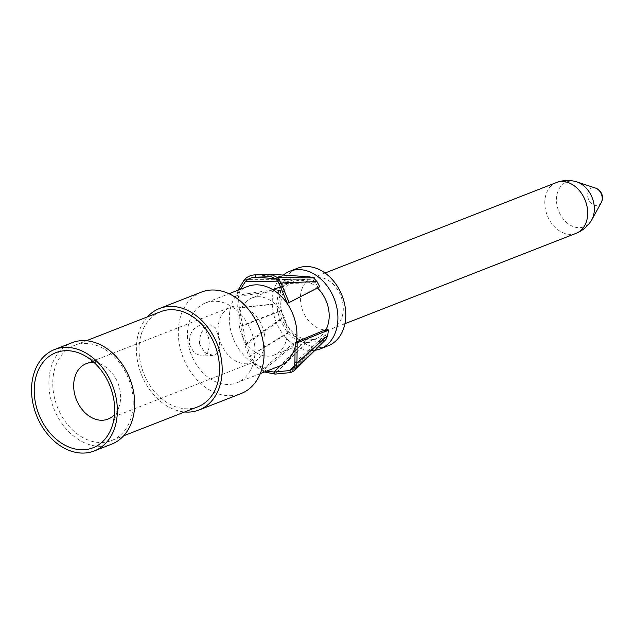 <?xml version="1.0" encoding="UTF-8"?>
<svg xmlns="http://www.w3.org/2000/svg" width="634" height="634" viewBox="0 0 634 634"><rect width="100%" height="100%" fill="white"/><g stroke="black" fill="none" stroke-linecap="round" stroke-linejoin="round"><path stroke-width="0.48" stroke-dasharray="3.17 2.38" d="M111.616 444.172A54.461 40.853 68.6 0 1 50.189 396.258A54.461 40.853 -111.4 0 1 71.951 342.725M94.101 362.505A29.782 22.341 -111.4 0 1 102.573 365.065A29.782 22.341 -111.4 0 1 119.889 389.823A29.782 22.341 68.6 0 1 118.962 406.988A29.782 22.341 68.6 0 1 114.477 414.612M199.504 343.977C199.409 334.475 202.642 328.222 209.212 325.218L211.011 324.79L215.608 327.96L218.373 336.599C220.592 345.958 219.515 352.06 215.148 354.913L213.072 355.357L204.734 352.441L199.504 343.977M264.307 333.349A29.782 22.341 -111.4 0 0 230.721 307.149A29.782 22.341 -111.4 0 0 218.817 336.424A29.782 22.341 68.6 0 0 252.411 362.624A29.782 22.341 68.6 0 0 264.307 333.349M189.503 344.65L194.353 353.154L202.04 356.11L204.061 355.666C208.855 352.655 210.29 346.521 208.364 337.272L205.21 328.65L199.972 325.535L198.125 325.971C191.88 329.078 189.003 335.299 189.503 344.65M278.754 366.397A42.89 32.175 68.6 0 1 230.38 328.666A42.89 32.175 -111.4 0 1 247.514 286.513M205.582 302.901A42.89 32.175 -111.4 0 1 253.957 340.64A42.89 32.175 68.6 0 1 236.823 382.793A42.89 32.175 68.6 0 1 188.449 345.062A42.89 32.175 -111.4 0 1 205.582 302.901L229.032 293.732M251.975 297.925A30.638 22.982 -111.4 0 1 286.528 324.877A30.638 22.982 68.6 0 1 274.292 354.985A30.638 22.982 68.6 0 1 239.739 328.032A30.638 22.982 -111.4 0 1 251.975 297.925L272.945 289.722M326.011 329.553A30.638 22.982 68.6 0 1 316.223 338.596A30.638 22.982 68.6 0 1 312.546 339.578L310.478 339.776A30.638 22.982 68.6 0 1 281.67 311.643A30.638 22.982 -111.4 0 1 293.907 281.528A30.638 22.982 -111.4 0 1 317.547 288.082M312.546 339.578L321.913 338.675L294.366 365.921M310.478 339.776L305.469 340.26L295.056 350.824M292.781 353.122L280.426 365.675M314.836 350.301A41.701 31.28 68.6 0 1 273.222 312.213A41.701 31.28 -111.4 0 1 283.35 275.077M305.469 340.26L298.273 339.206L288.946 331.915L281.591 318.91L279.523 311.429L278.588 303.868L280.616 290.229L286.822 281.892L293.201 279.903L309.86 279.253L313.045 279.99L315.51 282.693L318.22 287.741M310.121 276.86L292.797 277.494L285.688 279.729L278.881 288.874L276.717 303.631L277.7 311.556L279.871 319.393L287.788 333.468L298.02 341.472L306.032 342.669L322.476 341.084L325.884 339.586M326.526 329.331L325.884 334.601L324.553 337.557L321.913 338.675M328.111 345.823A41.701 31.28 68.6 0 1 281.084 309.138A41.701 31.28 -111.4 0 1 297.742 268.15M331.748 328.864A27.23 20.423 68.6 0 0 342.629 302.101A27.23 20.423 -111.4 0 0 311.92 278.144A27.23 20.423 -111.4 0 0 301.039 304.906A27.23 20.423 68.6 0 0 331.748 328.864L344.904 323.72M576.171 233.296A27.23 20.423 68.6 0 1 545.454 209.339A27.23 20.423 -111.4 0 1 556.335 182.576M576.06 181.633A24.044 18.037 -111.4 0 0 557.056 205.598A24.044 18.037 68.6 0 0 572.328 226.203A24.044 18.037 68.6 0 0 591.3 220.616M315.51 282.693L279.166 283.747M305.58 294.121L287.345 303.314M313.045 279.99L276.313 279.364M293.201 279.903L275.6 278.667M280.616 290.229L238.376 296.3L240.389 289.294M278.588 303.868L239.129 307.799L238.376 296.3L236.736 295.412L238.067 290.206M279.523 311.429L242.727 325.828L239.129 307.799L237.338 307.966L236.736 295.412L278.881 288.874M281.591 318.91L246.452 344.468L242.727 325.828L240.912 325.955L237.338 307.966L276.717 303.631M288.946 331.915L250.287 355.825L246.452 344.468L244.645 344.539L240.912 325.955L277.7 311.556M298.257 339.198L262.864 369.139M266.763 371.088L262.841 369.123C257.666 366.214 253.481 361.784 250.287 355.825L248.988 356.704L244.645 344.539L279.871 319.393M262.841 369.123L262.69 370.977C257.071 367.863 252.506 363.1 248.988 356.704L287.788 333.468M264.473 371.984L262.69 370.977L298.02 341.472M324.553 337.557L293.859 367.181M325.884 334.601L294.905 362.537M295.095 347.337L295.159 342.408L296.347 341.916M295.159 342.408L296.221 342.629M322.476 341.084L290.649 372.586M306.032 342.669L275.069 374.092M292.797 277.494L255.423 274.863M309.447 276.844L271.059 274.26M201.374 292.123A54.461 40.853 -111.4 0 0 179.612 345.657A54.461 40.853 68.6 0 0 241.039 393.571M147.437 316.865A54.461 40.853 -111.4 0 0 137.681 362.054A54.461 40.853 68.6 0 0 184.629 411.973M160.679 311.69A51.061 38.302 -111.4 0 0 140.28 361.879A51.061 38.302 68.6 0 0 197.863 406.798M111.584 440.535A51.061 38.302 68.6 0 0 131.983 390.346A51.061 38.302 -111.4 0 0 74.4 345.427A51.061 38.302 -111.4 0 0 54.001 395.608A51.061 38.302 68.6 0 0 111.584 440.535L123.614 435.827M601.222 202.698A9.256 6.942 68.6 0 1 593.907 205.194A9.256 6.942 68.6 0 1 587.876 197.198A9.256 6.942 -111.4 0 1 595.5 188.068M286.822 281.892L278.175 281.805M285.688 279.729L244.407 279.594M118.962 406.988L111.861 427.031M102.573 365.065L83.759 355.159M86.295 363.615L230.721 307.149M213.072 355.357L202.04 356.102M236.823 382.793L260.273 373.624M211.011 324.79L199.972 325.543M107.986 419.098L252.411 362.624M274.292 354.985L316.223 338.596M311.92 278.144L325.068 273M320.416 341.536L292.551 369.075M303.829 295L307.387 293.193M280.442 286.798L293.907 281.528M74.4 345.427L86.43 340.72"/><path stroke-width="0.95" d="M54.611 349.508A54.461 40.853 -111.4 0 1 116.038 397.423A54.461 40.853 68.6 0 1 94.284 450.956A54.461 40.853 68.6 0 1 32.857 403.042A54.461 40.853 -111.4 0 1 54.611 349.508L71.951 342.725A54.461 40.853 -111.4 0 1 133.37 390.647A54.461 40.853 68.6 0 1 111.616 444.172L94.284 450.956M113.438 397.597A51.061 38.302 68.6 0 1 111.861 427.031A51.061 38.302 68.6 0 1 71.88 448.127A51.061 38.302 68.6 0 1 35.456 402.859A51.061 38.302 -111.4 0 1 83.759 355.159A51.061 38.302 -111.4 0 1 113.438 397.597M114.477 414.612A29.782 22.341 68.6 0 1 107.986 419.098A29.782 22.341 68.6 0 1 74.4 392.89A29.782 22.341 -111.4 0 1 86.295 363.615A29.782 22.341 -111.4 0 1 94.101 362.505M229.032 293.732L247.514 286.513A42.89 32.175 -111.4 0 1 295.888 324.243A42.89 32.175 68.6 0 1 278.754 366.397L260.273 373.624M317.547 288.082A30.638 22.982 -111.4 0 1 328.46 308.481A30.638 22.982 68.6 0 1 326.011 329.553M294.366 365.921L289.698 370.549L290.649 372.586L275.069 374.092L264.473 371.984M280.426 365.675L274.142 372.055L289.698 370.549L292.567 369.059L293.859 367.181L295.809 368.457L294.263 370.731L290.649 372.586M295.056 350.824L292.781 353.122M283.35 275.077A41.701 31.28 -111.4 0 1 289.881 271.225A41.701 31.28 -111.4 0 1 336.908 307.91A41.701 31.28 68.6 0 1 320.249 348.898A41.701 31.28 68.6 0 1 314.836 350.301M305.58 294.121L319.742 286.758L316.976 281.583L313.553 277.851L309.447 276.844M296.221 342.629L297.188 342.82L296.958 362.949L295.809 368.457L325.884 339.586L327.746 335.489L328.404 330.084L326.526 329.331L296.347 341.916M289.881 271.225L297.742 268.15A41.701 31.28 -111.4 0 1 344.769 304.835A41.701 31.28 68.6 0 1 328.111 345.823L320.249 348.898M601.222 202.698A10.215 10.215 0 0 0 595.5 188.068A9.256 6.942 -111.4 0 1 602.015 196.239A9.256 6.942 68.6 0 1 601.222 202.698L591.728 219.887A24.044 18.037 68.6 0 0 593.773 203.118A24.044 18.037 -111.4 0 0 576.869 181.879A24.044 18.037 -111.4 0 0 576.06 181.633C569.403 179.874 562.929 180.151 556.62 182.465A27.23 20.423 -111.4 0 1 587.044 206.533A27.23 20.423 68.6 0 1 576.449 233.185A27.23 20.423 68.6 0 1 576.171 233.296L344.904 323.72M556.62 182.465A27.23 20.423 -111.4 0 0 556.335 182.576L325.068 273M591.728 219.887A24.044 18.037 68.6 0 1 591.3 220.616C587.583 226.433 582.63 230.625 576.449 233.185M271.265 276.654L276.313 279.364L279.166 283.747L287.345 303.314L289.128 302.537L280.965 282.962L277.652 277.652L271.059 274.26L255.423 274.863C251.151 274.934 247.482 276.511 244.407 279.594L238.067 290.206M275.6 278.667L255.391 277.24L271.13 276.646M240.389 289.294L245.398 281.559C248.156 278.746 251.492 277.304 255.391 277.24L255.423 274.863M275.069 374.092L274.142 372.055L266.763 371.088M295.095 347.337L294.905 362.537L293.859 367.181M297.188 342.82L328.404 330.084M327.746 335.489L296.958 362.949L294.905 362.537M270.995 276.638L271.059 274.26L310.121 276.86M313.553 277.851L277.652 277.652L276.313 279.364M316.976 281.583L280.965 282.962L279.166 283.747M319.742 286.758L289.128 302.537M159.443 308.52A54.461 40.853 -111.4 0 1 220.862 356.435A54.461 40.853 68.6 0 1 199.108 409.968L241.039 393.571A54.461 40.853 68.6 0 0 262.793 340.038A54.461 40.853 -111.4 0 0 201.374 292.123L159.443 308.52A54.461 40.853 -111.4 0 0 147.437 316.865M199.108 409.968A54.461 40.853 68.6 0 1 184.629 411.973M123.614 435.827L197.863 406.798A51.061 38.302 68.6 0 0 218.262 356.609A51.061 38.302 -111.4 0 0 160.679 311.69L86.43 340.72M278.175 281.805L245.398 281.559L244.407 279.594M595.5 188.068L576.869 181.879M322.872 342.479L294.239 370.755M272.945 289.722L280.442 286.798"/></g></svg>
